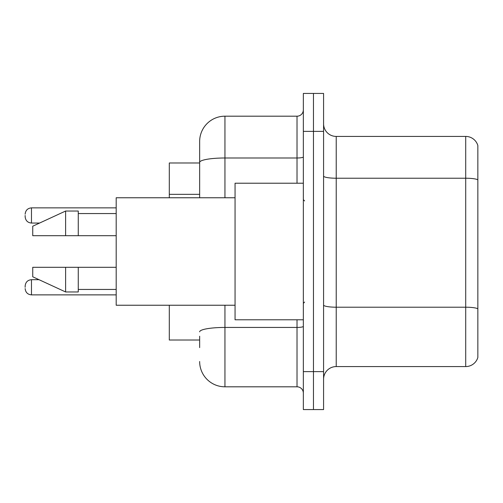 <?xml version="1.0" encoding="UTF-8"?>
<svg xmlns="http://www.w3.org/2000/svg" width="503" height="503" viewBox="0 0 503 503"><rect width="100%" height="100%" fill="white"/><g stroke="black" fill="none" stroke-linecap="round" stroke-linejoin="round"><path stroke-width="0.75" d="M199.653 186.745L199.653 155.396L199.653 162.985L169.304 162.985L169.304 197.761M199.653 340.015L169.304 340.015L169.304 305.239M323.58 379.218A12.644 12.644 0 0 1 336.224 366.574L465.709 366.574L465.709 136.426L336.224 136.426A12.644 12.644 0 0 1 323.58 123.782A12.644 12.644 0 0 0 336.224 136.426L336.224 366.574M313.463 371.629L313.463 409.568L323.58 409.568L323.58 371.629L313.463 371.629L313.463 409.568L303.347 409.568L303.347 371.629L313.463 371.629L313.463 131.371L313.463 371.629M303.347 371.629L303.347 93.432L313.463 93.432L313.463 131.371L313.463 93.432L323.58 93.432L323.58 371.629M477.85 145.53A12.644 12.644 0 0 0 465.709 136.426A12.644 12.644 0 0 1 477.85 145.53L477.85 357.47A12.644 12.644 0 0 1 465.709 366.574M199.653 347.604L199.653 336.224M224.948 305.239L224.948 386.807L297.022 386.807L297.022 319.782M199.653 197.761L199.653 141.488A25.288 25.288 0 0 1 224.948 116.193L297.022 116.193A6.325 6.325 0 0 0 303.347 109.874M199.653 141.488L199.653 155.396M303.347 393.126A6.325 6.325 0 0 0 297.022 386.807M224.948 386.807A25.288 25.288 0 0 1 199.653 361.512M25.15 287.288L25.15 286.025L25.15 287.288M25.15 215.46L25.15 216.724L25.15 215.46M303.347 183.218L235.058 183.218L235.058 319.782L303.347 319.782M235.058 197.761L116.193 197.761L116.193 305.239L235.058 305.239M65.616 235.693L32.739 235.693L32.739 226.212L65.616 211.034L65.616 235.693L116.193 235.693M65.616 211.034L78.261 211.034L78.261 235.693M116.193 267.307L78.261 267.307L78.261 291.966L65.616 291.966L65.616 267.307L32.739 267.307L32.739 276.788L65.616 291.966M32.739 267.307L41.108 267.307M78.261 267.307L65.616 267.307M199.653 194.334L169.304 194.334M477.85 179.81A12.644 2.194 180 0 0 465.709 178.225L336.224 178.225A12.644 2.194 0 0 1 323.58 176.031M477.85 308.785A12.644 2.194 180 0 0 465.709 307.207L336.224 307.207A12.644 2.194 -0 0 1 323.58 305.013M323.58 131.371L303.347 131.371M303.347 326.34A6.325 1.1 0 0 1 297.022 327.44L224.948 327.44A25.288 4.389 180 0 0 199.653 331.829M224.948 116.193L224.948 157.992L297.022 157.992L297.022 116.193M199.653 162.387A25.288 4.389 180 0 1 224.948 157.992L224.948 197.761M297.022 183.218L297.022 157.992A6.325 1.1 0 0 0 303.347 156.898M25.15 286.025C25.559 282.145 27.665 280.039 31.475 279.699L31.475 294.871L116.193 294.871M116.193 207.871L31.475 207.871L31.475 223.049C27.665 222.71 25.559 220.603 25.15 216.724M31.475 279.699L39.039 279.699M31.475 294.871C27.665 294.532 25.559 292.425 25.15 288.552M31.475 223.049L39.586 223.049M31.475 207.871C27.665 208.211 25.559 210.323 25.15 214.196M304.611 200.917L303.347 199.653M78.261 213.561L116.193 213.561M78.261 289.439L116.193 289.439M304.611 302.083L303.347 303.347"/></g></svg>
